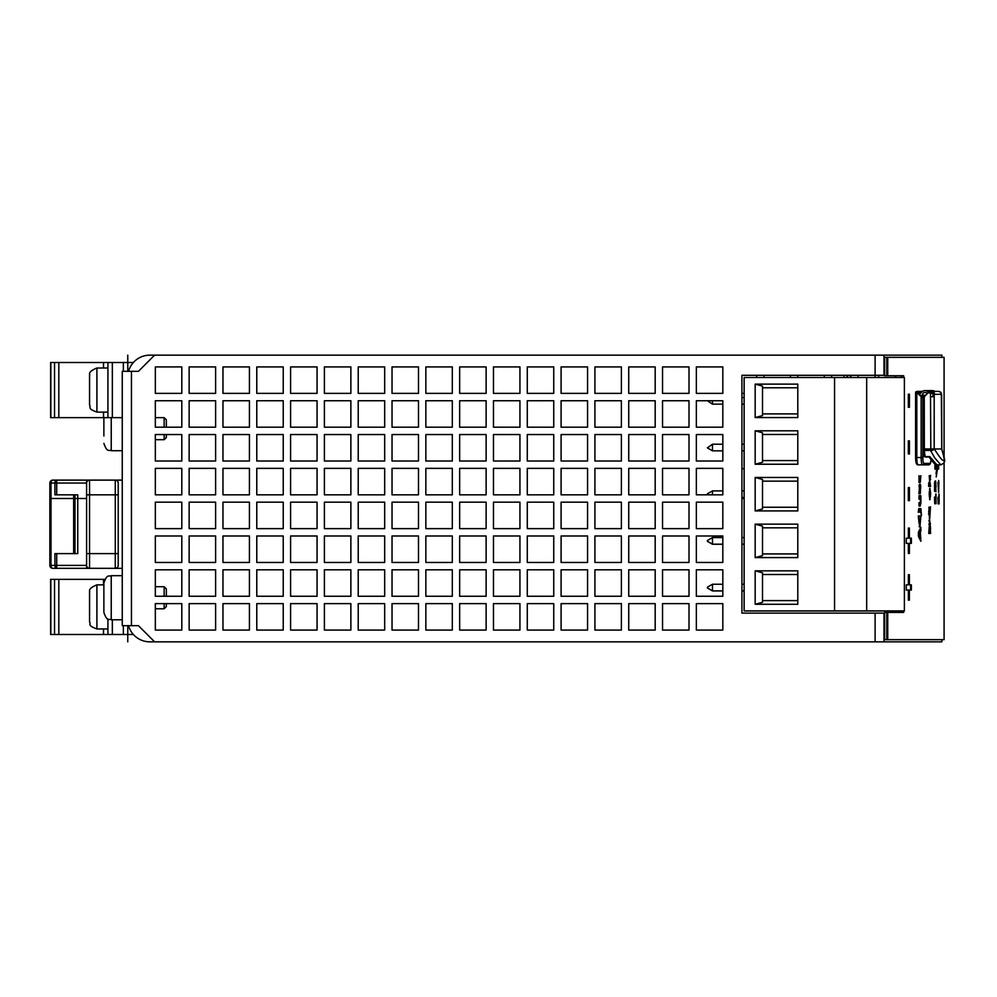 <?xml version="1.0" encoding="UTF-8"?>
<svg xmlns="http://www.w3.org/2000/svg" width="997" height="997" viewBox="0 0 997 997"><rect width="100%" height="100%" fill="white"/><g stroke="black" fill="none" stroke-linecap="round" stroke-linejoin="round"><path stroke-width="1.5" d="M938.638 482.448L938.638 480.467L938.85 482.448L937.94 482.448L938.638 492.493L938.85 482.448M903.643 377.502L903.643 375.744L884.651 375.744L884.651 357.362L944.084 357.362L944.084 456.863M903.643 610.899L903.643 612.432L887.741 612.432L887.741 639.638L886.794 639.638L886.794 612.432L887.741 612.432M944.084 462.895L944.084 639.638L887.741 639.638M929.167 494.001L929.927 488.281L930.675 494.001L929.927 499.734L929.167 494.001L929.939 491.82L930.276 492.443L930.263 495.596L929.491 494.001M929.329 507.199L928.706 511.797L929.703 519.001L930.5 506.825L929.703 515.187L928.843 507.199M918.96 522.154L919.957 526.84L920.854 515.972L918.274 515.972L918.96 522.154M935.996 464.702L935.996 469.101L934.899 469.101L934.899 464.689L934.899 469.101M935.971 464.689L934.899 464.689M938.626 464.876L938.626 469.101L937.442 469.101L936.208 476.965L937.342 464.689M938.027 500.793L938.912 500.793L939.112 503.884L939.112 494.176M938.302 500.793L938.302 503.884M938.912 494.176L938.912 497.204L937.94 497.204L938.102 503.884M936.021 486.872L935.56 480.903L935.223 483.931L934.862 481.277L934.575 482.785L934.588 491.384L935.535 484.604L935.934 491.808L935.747 486.872M934.625 500.681L935.747 500.681L935.996 503.772L935.996 494.063M934.974 500.681L934.974 503.772M935.747 494.063L935.747 497.092L934.513 497.092L934.725 503.772M909.426 394.201L908.317 394.201L908.317 407.287L909.426 407.287L909.426 394.201M908.317 407.287L908.317 394.201M929.69 482.461L930.625 475.345L929.827 479.52L929.216 475.631L929.777 482.997L929.042 482.997M930.027 482.461L930.625 486.449L928.656 486.449L928.656 482.997M909.426 440.886L908.317 440.886L908.317 453.959L909.426 453.959L909.426 440.886M908.317 453.959L908.317 440.886M930.625 528.859L929.703 520.334L928.743 533.457L930.625 533.457L930.288 528.859M909.426 487.558L908.317 487.558L908.317 500.644L909.426 500.644L909.426 487.558M908.317 500.644L908.317 487.558M919.408 482.448L920.281 482.448L920.842 475.656L920.069 478.996L919.408 478.996L919.01 475.656L919.01 482.448M908.354 528.061L908.354 538.156L906.285 538.156L906.285 543.377L908.354 543.377L908.354 553.485L909.389 553.485L909.389 543.377L911.37 543.377L911.37 538.156L909.389 538.156L909.389 528.061L908.354 528.061L908.641 538.156L909.389 538.156M919.558 485.053L919.147 492.393L919.57 493.739L920.356 487.807L920.281 493.789L920.73 485.701L920.281 484.293L919.508 490.225L919.072 485.053M908.354 574.733L908.354 584.84L906.285 584.84L906.285 590.05L908.354 590.05L908.354 600.157L909.389 600.157L909.389 590.05L911.37 590.05L911.37 584.84L909.389 584.84L909.389 574.733L908.354 574.733L908.641 584.84L909.389 584.84M920.156 502.55L919.01 506.077L920.219 506.077L920.904 502.588L920.854 495.696L919.01 495.696L919.01 499.148L920.318 499.148L920.43 500.93L920.318 502.338L919.184 502.588M919.01 506.077L919.01 502.588M920.356 532.037L920.854 541.284L918.387 536.311L918.387 532.286L920.854 527.313L920.854 531.114L919.62 532.037L920.854 531.114M918.274 512.321L918.736 508.632L918.274 512.321M919.408 512.084L920.692 512.084L921.49 515.474L920.892 508.632L919.01 508.632L919.01 512.084M128.563 371.333A22.059 22.059 0 0 1 149.824 355.156L941.878 355.156L941.878 357.362M884.651 375.296L741.93 375.296L741.93 613.105L884.651 613.105M886.794 375.744L886.794 357.362M895.742 612.432L895.742 610.899M895.742 377.502L895.742 375.744M886.794 639.638L884.651 639.638L884.651 612.432L886.794 612.432M941.878 639.638L941.878 641.844L149.824 641.844A22.059 22.059 0 0 1 128.563 625.667M131.442 625.667L131.442 371.333L122.257 371.333L122.257 625.667L138.433 625.667L154.597 641.844M131.442 371.333L138.433 371.333L154.597 355.156M722.825 393.379L722.825 366.921L696.355 366.921L696.355 393.379L722.825 393.379L722.825 366.921L696.355 366.921L696.355 393.379L722.825 393.379M722.825 427.202L722.825 400.732L696.355 400.732L696.355 427.202L722.825 427.202L722.825 404.146L712.481 404.146L707.384 400.732L696.355 400.732L696.355 427.202L722.825 427.202M722.825 461.013L722.825 434.542L696.355 434.542L696.355 461.013L722.825 461.013L722.825 450.831L712.481 450.831L707.384 447.89L712.481 444.213L722.825 444.213L722.825 434.542L696.355 434.542L696.355 461.013L722.825 461.013M722.825 494.824L722.825 468.366L696.355 468.366L696.355 494.824L722.825 494.824M722.825 528.634L722.825 502.176L696.355 502.176L696.355 528.634L722.825 528.634L722.825 502.176L696.355 502.176L696.355 528.634L722.825 528.634M722.825 562.458L722.825 535.987L696.355 535.987L696.355 562.458L722.825 562.458L722.825 544.262L712.481 544.262L707.384 541.321L707.384 540.511L712.481 537.57L722.825 537.57L722.825 535.987L696.355 535.987L696.355 562.458L722.825 562.458M722.825 596.268L722.825 569.798L696.355 569.798L696.355 596.268L722.825 596.268L722.825 590.934L712.481 590.934L707.384 587.993L707.384 587.183L712.481 584.242L722.825 584.242L722.825 569.798L696.355 569.798L696.355 596.268L722.825 596.268M722.825 630.079L722.825 603.621L696.355 603.621L696.355 630.079L722.825 630.079L722.825 603.621L696.355 603.621L696.355 630.079L722.825 630.079M689.002 393.379L689.002 366.921L662.544 366.921L662.544 393.379L689.002 393.379L689.002 366.921L662.544 366.921L662.544 393.379L689.002 393.379M689.002 427.202L689.002 400.732L662.544 400.732L662.544 427.202L689.002 427.202L689.002 400.732L662.544 400.732L662.544 427.202L689.002 427.202M689.002 461.013L689.002 434.542L662.544 434.542L662.544 461.013L689.002 461.013L689.002 434.542L662.544 434.542L662.544 461.013L689.002 461.013M689.002 494.824L689.002 468.366L662.544 468.366L662.544 494.824L689.002 494.824L689.002 468.366L662.544 468.366L662.544 494.824L689.002 494.824M689.002 528.634L689.002 502.176L662.544 502.176L662.544 528.634L689.002 528.634L689.002 502.176L662.544 502.176L662.544 528.634L689.002 528.634M689.002 562.458L689.002 535.987L662.544 535.987L662.544 562.458L689.002 562.458L689.002 535.987L662.544 535.987L662.544 562.458L689.002 562.458M689.002 596.268L689.002 569.798L662.544 569.798L662.544 596.268L689.002 596.268L689.002 569.798L662.544 569.798L662.544 596.268L689.002 596.268M689.002 630.079L689.002 603.621L662.544 603.621L662.544 630.079L689.002 630.079L689.002 603.621L662.544 603.621L662.544 630.079L689.002 630.079M655.191 393.379L655.191 366.921L628.733 366.921L628.733 393.379L655.191 393.379L655.191 366.921L628.733 366.921L628.733 393.379L655.191 393.379M655.191 427.202L655.191 400.732L628.733 400.732L628.733 427.202L655.191 427.202L655.191 400.732L628.733 400.732L628.733 427.202L655.191 427.202M655.191 461.013L655.191 434.542L628.733 434.542L628.733 461.013L655.191 461.013L655.191 434.542L628.733 434.542L628.733 461.013L655.191 461.013M655.191 494.824L655.191 468.366L628.733 468.366L628.733 494.824L655.191 494.824L655.191 468.366L628.733 468.366L628.733 494.824L655.191 494.824M655.191 528.634L655.191 502.176L628.733 502.176L628.733 528.634L655.191 528.634L655.191 502.176L628.733 502.176L628.733 528.634L655.191 528.634M655.191 562.458L655.191 535.987L628.733 535.987L628.733 562.458L655.191 562.458L655.191 535.987L628.733 535.987L628.733 562.458L655.191 562.458M655.191 596.268L655.191 569.798L628.733 569.798L628.733 596.268L655.191 596.268L655.191 569.798L628.733 569.798L628.733 596.268L655.191 596.268M655.191 630.079L655.191 603.621L628.733 603.621L628.733 630.079L655.191 630.079L655.191 603.621L628.733 603.621L628.733 630.079L655.191 630.079M621.38 393.379L621.38 366.921L594.91 366.921L594.91 393.379L621.38 393.379L621.38 366.921L594.91 366.921L594.91 393.379L621.38 393.379M621.38 427.202L621.38 400.732L594.91 400.732L594.91 427.202L621.38 427.202L621.38 400.732L594.91 400.732L594.91 427.202L621.38 427.202M621.38 461.013L621.38 434.542L594.91 434.542L594.91 461.013L621.38 461.013L621.38 434.542L594.91 434.542L594.91 461.013L621.38 461.013M621.38 494.824L621.38 468.366L594.91 468.366L594.91 494.824L621.38 494.824L621.38 468.366L594.91 468.366L594.91 494.824L621.38 494.824M621.38 528.634L621.38 502.176L594.91 502.176L594.91 528.634L621.38 528.634L621.38 502.176L594.91 502.176L594.91 528.634L621.38 528.634M621.38 562.458L621.38 535.987L594.91 535.987L594.91 562.458L621.38 562.458L621.38 535.987L594.91 535.987L594.91 562.458L621.38 562.458M621.38 596.268L621.38 569.798L594.91 569.798L594.91 596.268L621.38 596.268L621.38 569.798L594.91 569.798L594.91 596.268L621.38 596.268M621.38 630.079L621.38 603.621L594.91 603.621L594.91 630.079L621.38 630.079L621.38 603.621L594.91 603.621L594.91 630.079L621.38 630.079M587.569 393.379L587.569 366.921L561.099 366.921L561.099 393.379L587.569 393.379L587.569 366.921L561.099 366.921L561.099 393.379L587.569 393.379M587.569 427.202L587.569 400.732L561.099 400.732L561.099 427.202L587.569 427.202L587.569 400.732L561.099 400.732L561.099 427.202L587.569 427.202M587.569 461.013L587.569 434.542L561.099 434.542L561.099 461.013L587.569 461.013L587.569 434.542L561.099 434.542L561.099 461.013L587.569 461.013M587.569 494.824L587.569 468.366L561.099 468.366L561.099 494.824L587.569 494.824L587.569 468.366L561.099 468.366L561.099 494.824L587.569 494.824M587.569 528.634L587.569 502.176L561.099 502.176L561.099 528.634L587.569 528.634L587.569 502.176L561.099 502.176L561.099 528.634L587.569 528.634M587.569 562.458L587.569 535.987L561.099 535.987L561.099 562.458L587.569 562.458L587.569 535.987L561.099 535.987L561.099 562.458L587.569 562.458M587.569 596.268L587.569 569.798L561.099 569.798L561.099 596.268L587.569 596.268L587.569 569.798L561.099 569.798L561.099 596.268L587.569 596.268M587.569 630.079L587.569 603.621L561.099 603.621L561.099 630.079L587.569 630.079L587.569 603.621L561.099 603.621L561.099 630.079L587.569 630.079M553.746 393.379L553.746 366.921L527.288 366.921L527.288 393.379L553.746 393.379L553.746 366.921L527.288 366.921L527.288 393.379L553.746 393.379M553.746 427.202L553.746 400.732L527.288 400.732L527.288 427.202L553.746 427.202L553.746 400.732L527.288 400.732L527.288 427.202L553.746 427.202M553.746 461.013L553.746 434.542L527.288 434.542L527.288 461.013L553.746 461.013L553.746 434.542L527.288 434.542L527.288 461.013L553.746 461.013M553.746 494.824L553.746 468.366L527.288 468.366L527.288 494.824L553.746 494.824L553.746 468.366L527.288 468.366L527.288 494.824L553.746 494.824M553.746 528.634L553.746 502.176L527.288 502.176L527.288 528.634L553.746 528.634L553.746 502.176L527.288 502.176L527.288 528.634L553.746 528.634M553.746 562.458L553.746 535.987L527.288 535.987L527.288 562.458L553.746 562.458L553.746 535.987L527.288 535.987L527.288 562.458L553.746 562.458M553.746 596.268L553.746 569.798L527.288 569.798L527.288 596.268L553.746 596.268L553.746 569.798L527.288 569.798L527.288 596.268L553.746 596.268M553.746 630.079L553.746 603.621L527.288 603.621L527.288 630.079L553.746 630.079L553.746 603.621L527.288 603.621L527.288 630.079L553.746 630.079M519.936 393.379L519.936 366.921L493.478 366.921L493.478 393.379L519.936 393.379L519.936 366.921L493.478 366.921L493.478 393.379L519.936 393.379M519.936 427.202L519.936 400.732L493.478 400.732L493.478 427.202L519.936 427.202L519.936 400.732L493.478 400.732L493.478 427.202L519.936 427.202M519.936 461.013L519.936 434.542L493.478 434.542L493.478 461.013L519.936 461.013L519.936 434.542L493.478 434.542L493.478 461.013L519.936 461.013M519.936 494.824L519.936 468.366L493.478 468.366L493.478 494.824L519.936 494.824L519.936 468.366L493.478 468.366L493.478 494.824L519.936 494.824M519.936 528.634L519.936 502.176L493.478 502.176L493.478 528.634L519.936 528.634L519.936 502.176L493.478 502.176L493.478 528.634L519.936 528.634M519.936 562.458L519.936 535.987L493.478 535.987L493.478 562.458L519.936 562.458L519.936 535.987L493.478 535.987L493.478 562.458L519.936 562.458M519.936 596.268L519.936 569.798L493.478 569.798L493.478 596.268L519.936 596.268L519.936 569.798L493.478 569.798L493.478 596.268L519.936 596.268M519.936 630.079L519.936 603.621L493.478 603.621L493.478 630.079L519.936 630.079L519.936 603.621L493.478 603.621L493.478 630.079L519.936 630.079M486.125 393.379L486.125 366.921L459.654 366.921L459.654 393.379L486.125 393.379L486.125 366.921L459.654 366.921L459.654 393.379L486.125 393.379M486.125 427.202L486.125 400.732L459.654 400.732L459.654 427.202L486.125 427.202L486.125 400.732L459.654 400.732L459.654 427.202L486.125 427.202M486.125 461.013L486.125 434.542L459.654 434.542L459.654 461.013L486.125 461.013L486.125 434.542L459.654 434.542L459.654 461.013L486.125 461.013M486.125 494.824L486.125 468.366L459.654 468.366L459.654 494.824L486.125 494.824L486.125 468.366L459.654 468.366L459.654 494.824L486.125 494.824M486.125 528.634L486.125 502.176L459.654 502.176L459.654 528.634L486.125 528.634L486.125 502.176L459.654 502.176L459.654 528.634L486.125 528.634M486.125 562.458L486.125 535.987L459.654 535.987L459.654 562.458L486.125 562.458L486.125 535.987L459.654 535.987L459.654 562.458L486.125 562.458M486.125 596.268L486.125 569.798L459.654 569.798L459.654 596.268L486.125 596.268L486.125 569.798L459.654 569.798L459.654 596.268L486.125 596.268M486.125 630.079L486.125 603.621L459.654 603.621L459.654 630.079L486.125 630.079L486.125 603.621L459.654 603.621L459.654 630.079L486.125 630.079M452.314 393.379L452.314 366.921L425.844 366.921L425.844 393.379L452.314 393.379L452.314 366.921L425.844 366.921L425.844 393.379L452.314 393.379M452.314 427.202L452.314 400.732L425.844 400.732L425.844 427.202L452.314 427.202L452.314 400.732L425.844 400.732L425.844 427.202L452.314 427.202M452.314 461.013L452.314 434.542L425.844 434.542L425.844 461.013L452.314 461.013L452.314 434.542L425.844 434.542L425.844 461.013L452.314 461.013M452.314 494.824L452.314 468.366L425.844 468.366L425.844 494.824L452.314 494.824L452.314 468.366L425.844 468.366L425.844 494.824L452.314 494.824M452.314 528.634L452.314 502.176L425.844 502.176L425.844 528.634L452.314 528.634L452.314 502.176L425.844 502.176L425.844 528.634L452.314 528.634M452.314 562.458L452.314 535.987L425.844 535.987L425.844 562.458L452.314 562.458L452.314 535.987L425.844 535.987L425.844 562.458L452.314 562.458M452.314 596.268L452.314 569.798L425.844 569.798L425.844 596.268L452.314 596.268L452.314 569.798L425.844 569.798L425.844 596.268L452.314 596.268M452.314 630.079L452.314 603.621L425.844 603.621L425.844 630.079L452.314 630.079L452.314 603.621L425.844 603.621L425.844 630.079L452.314 630.079M418.491 393.379L418.491 366.921L392.033 366.921L392.033 393.379L418.491 393.379L418.491 366.921L392.033 366.921L392.033 393.379L418.491 393.379M418.491 427.202L418.491 400.732L392.033 400.732L392.033 427.202L418.491 427.202L418.491 400.732L392.033 400.732L392.033 427.202L418.491 427.202M418.491 461.013L418.491 434.542L392.033 434.542L392.033 461.013L418.491 461.013L418.491 434.542L392.033 434.542L392.033 461.013L418.491 461.013M418.491 494.824L418.491 468.366L392.033 468.366L392.033 494.824L418.491 494.824L418.491 468.366L392.033 468.366L392.033 494.824L418.491 494.824M418.491 528.634L418.491 502.176L392.033 502.176L392.033 528.634L418.491 528.634L418.491 502.176L392.033 502.176L392.033 528.634L418.491 528.634M418.491 562.458L418.491 535.987L392.033 535.987L392.033 562.458L418.491 562.458L418.491 535.987L392.033 535.987L392.033 562.458L418.491 562.458M418.491 596.268L418.491 569.798L392.033 569.798L392.033 596.268L418.491 596.268L418.491 569.798L392.033 569.798L392.033 596.268L418.491 596.268M418.491 630.079L418.491 603.621L392.033 603.621L392.033 630.079L418.491 630.079L418.491 603.621L392.033 603.621L392.033 630.079L418.491 630.079M384.68 393.379L384.68 366.921L358.222 366.921L358.222 393.379L384.68 393.379L384.68 366.921L358.222 366.921L358.222 393.379L384.68 393.379M384.68 427.202L384.68 400.732L358.222 400.732L358.222 427.202L384.68 427.202L384.68 400.732L358.222 400.732L358.222 427.202L384.68 427.202M384.68 461.013L384.68 434.542L358.222 434.542L358.222 461.013L384.68 461.013L384.68 434.542L358.222 434.542L358.222 461.013L384.68 461.013M384.68 494.824L384.68 468.366L358.222 468.366L358.222 494.824L384.68 494.824L384.68 468.366L358.222 468.366L358.222 494.824L384.68 494.824M384.68 528.634L384.68 502.176L358.222 502.176L358.222 528.634L384.68 528.634L384.68 502.176L358.222 502.176L358.222 528.634L384.68 528.634M384.68 562.458L384.68 535.987L358.222 535.987L358.222 562.458L384.68 562.458L384.68 535.987L358.222 535.987L358.222 562.458L384.68 562.458M384.68 596.268L384.68 569.798L358.222 569.798L358.222 596.268L384.68 596.268L384.68 569.798L358.222 569.798L358.222 596.268L384.68 596.268M384.68 630.079L384.68 603.621L358.222 603.621L358.222 630.079L384.68 630.079L384.68 603.621L358.222 603.621L358.222 630.079L384.68 630.079M350.869 393.379L350.869 366.921L324.399 366.921L324.399 393.379L350.869 393.379L350.869 366.921L324.399 366.921L324.399 393.379L350.869 393.379M350.869 427.202L350.869 400.732L324.399 400.732L324.399 427.202L350.869 427.202L350.869 400.732L324.399 400.732L324.399 427.202L350.869 427.202M350.869 461.013L350.869 434.542L324.399 434.542L324.399 461.013L350.869 461.013L350.869 434.542L324.399 434.542L324.399 461.013L350.869 461.013M350.869 494.824L350.869 468.366L324.399 468.366L324.399 494.824L350.869 494.824L350.869 468.366L324.399 468.366L324.399 494.824L350.869 494.824M350.869 528.634L350.869 502.176L324.399 502.176L324.399 528.634L350.869 528.634L350.869 502.176L324.399 502.176L324.399 528.634L350.869 528.634M350.869 562.458L350.869 535.987L324.399 535.987L324.399 562.458L350.869 562.458L350.869 535.987L324.399 535.987L324.399 562.458L350.869 562.458M350.869 596.268L350.869 569.798L324.399 569.798L324.399 596.268L350.869 596.268L350.869 569.798L324.399 569.798L324.399 596.268L350.869 596.268M350.869 630.079L350.869 603.621L324.399 603.621L324.399 630.079L350.869 630.079L350.869 603.621L324.399 603.621L324.399 630.079L350.869 630.079M317.058 393.379L317.058 366.921L290.588 366.921L290.588 393.379L317.058 393.379L317.058 366.921L290.588 366.921L290.588 393.379L317.058 393.379M317.058 427.202L317.058 400.732L290.588 400.732L290.588 427.202L317.058 427.202L317.058 400.732L290.588 400.732L290.588 427.202L317.058 427.202M317.058 461.013L317.058 434.542L290.588 434.542L290.588 461.013L317.058 461.013L317.058 434.542L290.588 434.542L290.588 461.013L317.058 461.013M317.058 494.824L317.058 468.366L290.588 468.366L290.588 494.824L317.058 494.824L317.058 468.366L290.588 468.366L290.588 494.824L317.058 494.824M317.058 528.634L317.058 502.176L290.588 502.176L290.588 528.634L317.058 528.634L317.058 502.176L290.588 502.176L290.588 528.634L317.058 528.634M317.058 562.458L317.058 535.987L290.588 535.987L290.588 562.458L317.058 562.458L317.058 535.987L290.588 535.987L290.588 562.458L317.058 562.458M317.058 596.268L317.058 569.798L290.588 569.798L290.588 596.268L317.058 596.268L317.058 569.798L290.588 569.798L290.588 596.268L317.058 596.268M317.058 630.079L317.058 603.621L290.588 603.621L290.588 630.079L317.058 630.079L317.058 603.621L290.588 603.621L290.588 630.079L317.058 630.079M283.235 393.379L283.235 366.921L256.777 366.921L256.777 393.379L283.235 393.379L283.235 366.921L256.777 366.921L256.777 393.379L283.235 393.379M283.235 427.202L283.235 400.732L256.777 400.732L256.777 427.202L283.235 427.202L283.235 400.732L256.777 400.732L256.777 427.202L283.235 427.202M283.235 461.013L283.235 434.542L256.777 434.542L256.777 461.013L283.235 461.013L283.235 434.542L256.777 434.542L256.777 461.013L283.235 461.013M283.235 494.824L283.235 468.366L256.777 468.366L256.777 494.824L283.235 494.824L283.235 468.366L256.777 468.366L256.777 494.824L283.235 494.824M283.235 528.634L283.235 502.176L256.777 502.176L256.777 528.634L283.235 528.634L283.235 502.176L256.777 502.176L256.777 528.634L283.235 528.634M283.235 562.458L283.235 535.987L256.777 535.987L256.777 562.458L283.235 562.458L283.235 535.987L256.777 535.987L256.777 562.458L283.235 562.458M283.235 596.268L283.235 569.798L256.777 569.798L256.777 596.268L283.235 596.268L283.235 569.798L256.777 569.798L256.777 596.268L283.235 596.268M283.235 630.079L283.235 603.621L256.777 603.621L256.777 630.079L283.235 630.079L283.235 603.621L256.777 603.621L256.777 630.079L283.235 630.079M249.424 393.379L249.424 366.921L222.967 366.921L222.967 393.379L249.424 393.379L249.424 366.921L222.967 366.921L222.967 393.379L249.424 393.379M249.424 427.202L249.424 400.732L222.967 400.732L222.967 427.202L249.424 427.202L249.424 400.732L222.967 400.732L222.967 427.202L249.424 427.202M249.424 461.013L249.424 434.542L222.967 434.542L222.967 461.013L249.424 461.013L249.424 434.542L222.967 434.542L222.967 461.013L249.424 461.013M249.424 494.824L249.424 468.366L222.967 468.366L222.967 494.824L249.424 494.824L249.424 468.366L222.967 468.366L222.967 494.824L249.424 494.824M249.424 528.634L249.424 502.176L222.967 502.176L222.967 528.634L249.424 528.634L249.424 502.176L222.967 502.176L222.967 528.634L249.424 528.634M249.424 562.458L249.424 535.987L222.967 535.987L222.967 562.458L249.424 562.458L249.424 535.987L222.967 535.987L222.967 562.458L249.424 562.458M249.424 596.268L249.424 569.798L222.967 569.798L222.967 596.268L249.424 596.268L249.424 569.798L222.967 569.798L222.967 596.268L249.424 596.268M249.424 630.079L249.424 603.621L222.967 603.621L222.967 630.079L249.424 630.079L249.424 603.621L222.967 603.621L222.967 630.079L249.424 630.079M215.614 393.379L215.614 366.921L189.143 366.921L189.143 393.379L215.614 393.379L215.614 366.921L189.143 366.921L189.143 393.379L215.614 393.379M215.614 427.202L215.614 400.732L189.143 400.732L189.143 427.202L215.614 427.202L215.614 400.732L189.143 400.732L189.143 427.202L215.614 427.202M215.614 461.013L215.614 434.542L189.143 434.542L189.143 461.013L215.614 461.013L215.614 434.542L189.143 434.542L189.143 461.013L215.614 461.013M215.614 494.824L215.614 468.366L189.143 468.366L189.143 494.824L215.614 494.824L215.614 468.366L189.143 468.366L189.143 494.824L215.614 494.824M215.614 528.634L215.614 502.176L189.143 502.176L189.143 528.634L215.614 528.634L215.614 502.176L189.143 502.176L189.143 528.634L215.614 528.634M215.614 562.458L215.614 535.987L189.143 535.987L189.143 562.458L215.614 562.458L215.614 535.987L189.143 535.987L189.143 562.458L215.614 562.458M215.614 596.268L215.614 569.798L189.143 569.798L189.143 596.268L215.614 596.268L215.614 569.798L189.143 569.798L189.143 596.268L215.614 596.268M215.614 630.079L215.614 603.621L189.143 603.621L189.143 630.079L215.614 630.079L215.614 603.621L189.143 603.621L189.143 630.079L215.614 630.079M181.803 393.379L181.803 366.921L155.333 366.921L155.333 393.379L181.803 393.379L181.803 366.921L155.333 366.921L155.333 393.379L181.803 393.379M164.156 417.643L166.362 419.849L166.362 427.202L181.803 427.202L181.803 400.732L155.333 400.732L155.333 427.202L181.803 427.202L181.803 400.732L155.333 400.732L155.333 417.643L164.156 417.643L164.156 427.202M181.803 461.013L181.803 434.542L155.333 434.542L155.333 461.013L181.803 461.013L181.803 434.542L166.362 434.542L166.362 437.484L164.156 439.689L155.333 439.689L155.333 461.013L181.803 461.013M181.803 494.824L181.803 468.366L155.333 468.366L155.333 494.824L181.803 494.824L181.803 468.366L155.333 468.366L155.333 494.824L181.803 494.824M181.803 528.634L181.803 502.176L155.333 502.176L155.333 528.634L181.803 528.634L181.803 502.176L155.333 502.176L155.333 528.634L181.803 528.634M181.803 562.458L181.803 535.987L155.333 535.987L155.333 562.458L181.803 562.458L181.803 535.987L155.333 535.987L155.333 562.458L181.803 562.458M164.156 586.71L166.362 588.915L166.362 596.268L181.803 596.268L181.803 569.798L155.333 569.798L155.333 596.268L181.803 596.268L181.803 569.798L155.333 569.798L155.333 586.71L164.156 586.71L164.156 596.268M181.803 630.079L181.803 603.621L155.333 603.621L155.333 630.079L181.803 630.079L181.803 603.621L166.362 603.621L166.362 606.562L164.156 608.768L155.333 608.768L155.333 630.079L181.803 630.079M744.136 468.727L741.93 468.727L741.93 490.898L744.136 490.898M744.136 497.578L741.93 497.578L741.93 537.57L744.136 537.57M744.136 544.262L741.93 544.262L741.93 584.242L744.136 584.242M744.136 590.934L741.93 590.934L741.93 613.105M858.081 377.502L858.081 375.296M831.61 375.296L831.61 377.502M824.257 377.502L824.257 375.296M797.799 375.296L797.799 377.502M790.447 377.502L790.447 375.296M763.989 375.296L763.989 377.502M756.636 377.502L756.636 375.296M741.93 393.379L744.136 393.379M722.825 490.898L722.825 468.366L696.355 468.366L696.355 494.824L707.696 494.824L707.384 493.827L712.481 490.898L722.825 490.898M103.875 612.432L103.875 583.033C107.377 572.988 109.059 577.089 111.228 575.68L111.228 619.785C109.022 618.377 107.34 622.464 103.875 612.432M103.875 436.013L103.875 417.643L103.875 436.013M56.704 494.824L56.704 483.059L86.602 483.059L86.602 568.327L89.543 568.327L56.704 568.327L56.704 565.386L54.91 565.386A2.941 1.795 90 0 0 56.704 568.327L52.791 568.327A2.941 2.941 0 0 1 49.85 565.386L49.85 483.059A2.941 2.941 51.9 0 1 52.791 480.118L56.704 480.118A2.941 1.795 90 0 0 54.91 483.059L56.704 483.059L56.704 480.118L89.543 480.118A2.941 2.941 166.2 0 0 86.602 483.059A2.941 2.941 0 0 1 89.543 480.118A2.941 2.941 166.2 0 0 86.602 483.059L86.602 480.118L115.278 480.118L115.278 568.327L122.257 568.327M56.704 568.327L52.791 568.327A2.941 2.941 128.1 0 1 49.85 565.386L49.85 483.059L50.997 483.059A2.941 1.795 -90 0 1 52.791 480.118L56.704 480.118M122.257 480.118L115.278 480.118A2.941 2.941 0 0 1 118.207 483.059L118.207 565.386L118.207 553.622L89.543 553.622L89.543 480.118M118.207 494.824L86.602 494.824L86.602 565.386A2.941 2.941 -170.5 0 0 89.543 568.327L115.278 568.327A2.941 2.941 -57.3 0 0 118.207 565.386A2.941 2.941 -57.3 0 1 115.278 568.327M56.704 553.622L73.653 553.622L54.91 553.622L54.91 565.386L56.704 565.386L56.704 553.622L55.732 553.622M74.987 553.622L77.754 553.622L77.754 494.824L73.653 494.824L73.653 553.622L74.987 553.622L74.987 494.824M86.602 553.622L89.543 553.622L89.543 568.327A2.941 2.941 0 0 1 86.602 565.386L56.704 565.386M52.791 480.118A2.941 2.941 51.9 0 0 49.85 483.059L49.85 483.059A2.941 2.941 51.9 0 1 52.791 480.118M52.791 568.327A2.941 1.795 -90 0 1 50.997 565.386L50.997 483.059L54.91 483.059L54.91 494.824L73.653 494.824M164.156 603.621L164.156 608.768M164.156 434.542L164.156 439.689M884.376 613.105L884.651 612.432M895.742 610.962L744.136 610.962L744.136 377.502L904.379 377.502L904.379 610.899L866.68 610.899L866.68 377.502M712.481 537.57L712.481 544.262M712.481 584.242L712.481 590.934M922.487 391.372L916.804 391.372L915.607 392.843L915.857 391.796M917.003 464.452A1.471 1.446 -90 0 0 918.025 464.876L928.681 464.876A1.471 1.446 90 0 0 930.139 463.406A5.882 0.972 90 0 0 931.036 459.754M917.165 391.372L917.165 392.843L923.048 398.351M920.916 392.843L917.165 392.843M928.618 392.419A4.611 4.549 -90 0 0 921.652 392.083L920.705 393.042A1.471 1.446 90 0 1 918.661 393.042L921.427 396.395L922.262 396.395L922.262 395.223A2.779 2.742 90 0 1 927.31 393.728M920.705 393.042L918.661 393.042M925.004 390.612L932.32 390.612A4.611 4.549 90 0 1 934.837 391.372M922.262 396.395L924.68 396.395M930.5 393.827L930.799 448.937L923.048 448.937L923.085 449.821A1.471 0.735 -5.6 0 1 923.097 449.672L923.072 398.277L929.167 391.372L930.5 393.827L932.756 392.693L932.993 396.756L934.189 396.756L934.301 395.024L932.756 392.693L933.74 392.232A2.941 2.904 -90 0 0 931.697 391.372L932.756 392.693L929.678 391.796M937.23 391.372L931.697 391.372M934.326 448.974L941.617 448.974C946.552 464.527 944.109 464.527 934.326 448.974L930.949 451.205L934.837 458.034L940.894 464.876L936.893 464.876L929.752 456.564L925.141 456.564A29.399 4.885 -90 0 1 924.344 450.42L924.269 396.806M941.754 448.937L941.342 394.313A2.941 2.904 90 0 0 940.495 392.232L940.495 392.232A2.941 2.904 90 0 0 938.451 391.372M933.74 392.232A2.941 2.904 -90 0 1 934.588 394.313L934.301 395.024M930.799 396.756L932.993 396.756M929.852 391.372L930.911 391.372M941.629 395.024L940.881 392.382L938.676 391.372M930.014 456.987L925.316 456.987A1.471 1.446 -90 0 1 923.945 455.99M929.889 491.82L929.553 488.854M929.889 496.194L929.553 499.173M929.216 491.82L929.939 491.82M929.216 496.194L929.939 496.194M928.469 513.941L929.703 515.187M929.84 515.125L929.329 518.602M920.106 519.425L920.106 515.972M920.667 519.425L919.944 523.3L919.084 519.425M919.209 526.84L920.156 522.727M918.972 523.151L919.944 523.3M919.446 519.425L920.356 519.425M938.376 486.013L938.376 482.448M938.339 489.739L938.85 486.013M938.638 489.739L938.638 486.013M937.89 469.101L937.89 464.876M936.021 473.538L936.706 469.101L937.442 469.101M938.376 500.793L938.376 497.204M935.261 484.604L935.236 483.757M934.65 485.651L935.535 484.604M934.525 483.931L935.211 483.931M935.248 500.681L935.248 497.092M929.279 482.461L929.889 479.457L930.625 479.457M929.889 486.449L929.889 482.997M929.79 524.148L928.967 520.334M929.889 533.457L929.889 529.756M928.843 524.173L929.703 524.123L930.213 525.967L930.288 529.756L929.104 529.756L929.703 524.123M919.533 482.448L920.144 478.41M910.622 543.377L910.622 538.156M908.354 553.485L908.641 543.377L909.389 543.377M919.72 487.807L920.356 487.807M918.823 493.739L919.458 489.053M919.546 484.293L920.73 485.701M919.982 485.701L920.131 487.807M910.622 590.05L910.622 584.84M908.354 600.157L908.641 590.05L909.389 590.05M920.106 499.148L920.106 495.696M920.106 539.751L919.62 536.66L920.356 536.66M919.62 536.66L919.62 535.863M919.62 532.847L919.62 532.037M920.106 537.582L920.854 537.582M920.106 531.114L920.106 528.846M919.919 535.863L918.349 534.342L919.919 532.847L919.919 535.863L919.097 534.342L919.919 532.847M918.387 534.342L919.097 534.342M920.144 508.632L920.792 512.62M866.68 610.899L834.551 610.899L834.551 377.502M834.551 610.899L744.136 610.899M797.799 570.832L797.799 604.282L755.165 604.282L755.165 570.832L797.799 570.832M797.799 524.16L797.799 557.597L755.165 557.597L755.165 524.16L797.799 524.16M797.799 430.804L797.799 464.241L755.165 464.241L755.165 430.804L797.799 430.804M797.799 384.119L797.799 417.569L755.165 417.569L755.165 384.119L797.799 384.119M797.799 477.476L797.799 510.925L755.165 510.925L755.165 477.476L797.799 477.476M797.799 574.509L762.518 574.509M755.165 604.282L762.518 602.313L762.518 572.801L755.165 570.832M762.518 600.605L797.799 600.605M797.799 527.824L762.518 527.824M755.165 557.597L762.518 555.628L762.518 526.129L755.165 524.16M762.518 553.921L797.799 553.921M797.799 434.48L762.518 434.48M755.165 464.241L762.518 462.272L762.518 432.773L755.165 430.804M762.518 460.564L797.799 460.564M797.799 387.796L762.518 387.796M755.165 417.569L762.518 415.599L762.518 386.088L755.165 384.119M762.518 413.892L797.799 413.892M797.799 481.152L762.518 481.152M755.165 510.925L762.518 508.956L762.518 479.445L755.165 477.476M762.518 507.249L797.799 507.249M722.825 544.188L712.481 544.188L707.384 541.246M741.93 544.188L744.136 544.188M722.825 590.86L712.481 590.86L707.384 587.918M741.93 590.86L744.136 590.86M741.93 444.213L744.136 444.213M712.481 444.213L712.481 450.831M741.93 450.831L744.136 450.831M712.481 490.898L712.481 494.824M741.93 497.503L744.136 497.503M741.93 397.541L744.136 397.541M712.481 400.732L712.481 404.146M741.93 404.146L744.136 404.146M850.915 375.296L850.915 377.502M850.366 375.296L850.366 377.502M844.01 375.296L844.01 377.502M847.487 375.296L847.487 377.502M846.939 375.296L846.939 377.502M895.244 375.744L895.244 377.502M88.546 362.509L86.34 362.509M122.257 417.643L50.598 417.643L50.598 362.509L50.598 417.643L50.598 362.509L133.386 362.509M85.879 362.509L91.213 362.509M124.102 362.509L125.572 362.509M127.778 362.509L127.778 371.333M89.543 417.643L86.527 417.643M88.546 579.357L86.34 579.357M127.778 625.667L127.778 634.491L127.778 625.667L127.778 634.491L50.598 634.491L50.598 579.357L50.598 634.491L50.598 579.357L104.859 579.357M85.879 579.357L91.213 579.357M127.766 634.491L127.766 641.844M133.386 634.491L124.102 634.491M89.543 634.491L86.527 634.491M744.136 498.5L741.93 498.5M86.602 498.5L49.85 498.5M127.766 362.509L127.766 355.156M887.741 357.362L887.741 375.744M883.99 355.156L883.99 375.296M901.388 375.744L901.388 377.502M901.388 610.899L901.388 612.432M883.99 613.105L883.99 641.844M875.104 613.105L875.104 641.844M878.669 375.296L878.669 377.502M875.104 355.156L875.104 377.502M122.257 450.719L111.228 450.719L111.228 417.643M49.85 565.386L54.91 565.386M107.925 628.97L96.908 628.97L96.908 584.865L103.875 584.865M89.556 621.617L89.556 592.243M107.925 412.122L96.908 412.122L96.908 368.018L107.925 368.018M89.556 404.77L89.556 375.395M916.579 463.406A5.882 0.972 -90 0 1 915.607 457.523L915.607 392.843M915.582 392.619L915.582 457.523L916.38 463.717L918.025 464.876A7.353 1.221 -90 0 1 916.804 457.523L915.607 457.523M921.153 396.881L921.153 457.523L916.804 457.523L916.804 391.372M923.833 463.406A5.882 0.972 90 0 1 922.848 457.523L921.153 457.523A7.353 1.221 90 0 0 922.375 464.876A1.471 1.446 -90 0 0 923.833 463.406L930.139 463.406M922.848 457.523L922.848 398.351M922.262 395.223L925.839 395.223M928.182 392.843L929.603 392.843M929.752 456.564L925.141 456.564A1.471 1.034 -9.7 0 1 923.87 455.517A27.928 4.636 -90 0 1 923.135 449.959M925.316 456.987A1.471 1.471 0 0 1 923.87 455.766L923.085 449.821A1.471 0.735 -5.6 0 0 924.344 450.42L930.862 450.42A29.399 4.885 90 0 0 930.949 451.205M930.799 448.937L930.862 450.42A2.941 1.471 174.4 0 0 934.189 448.937L930.799 448.937M934.189 396.756L934.189 448.937A26.458 4.399 90 0 0 934.201 449.149M934.588 394.313L941.342 394.313M935.273 482.473L935.896 482.473M929.74 523.5L930.488 523.5M919.384 491.122L920.119 491.122M920.156 502.588L920.904 502.588M50.859 362.509L50.859 417.643M54.536 417.643L54.536 362.509M58.823 417.643L58.823 362.509M103.514 362.509L103.514 368.018M103.514 412.122L103.514 417.643M107.925 362.509L107.925 417.643M112.337 362.509L112.337 417.643M123.366 362.509L123.366 371.333M50.859 579.357L50.859 634.491M54.536 634.491L54.536 579.357M58.823 634.491L58.823 579.357M103.514 579.357L103.514 584.865M103.514 628.97L103.514 634.491M107.925 619.012L107.925 634.491M112.337 619.785L112.337 634.491M123.366 625.667L123.366 634.491M122.257 575.68L111.228 575.68M122.257 619.785L111.228 619.785M111.228 450.719C109.059 449.311 107.377 453.423 103.875 443.366M96.908 628.97C86.627 625.144 91.338 624.483 89.568 621.966L89.556 591.969C90.69 592.268 86.054 589.215 96.908 584.865M96.908 412.122C86.627 408.284 91.338 407.636 89.568 405.118L89.556 375.121C90.69 375.42 86.054 372.367 96.908 368.018M931.061 459.779L930.338 463.717L928.681 464.876M923.048 448.937L923.048 398.189M941.716 449.111C946.814 465.188 943.785 460.489 944.072 462.907L940.894 464.889M941.617 394.313L941.791 448.937A2.941 2.941 0 0 1 941.779 449.223L941.754 449.51M936.918 464.876L935.859 464.639C934.463 464.004 932.22 461.449 929.142 457.012M920.131 478.996L919.384 478.996M50.598 362.509L50.598 417.643M50.598 579.357L50.598 634.491"/></g></svg>
